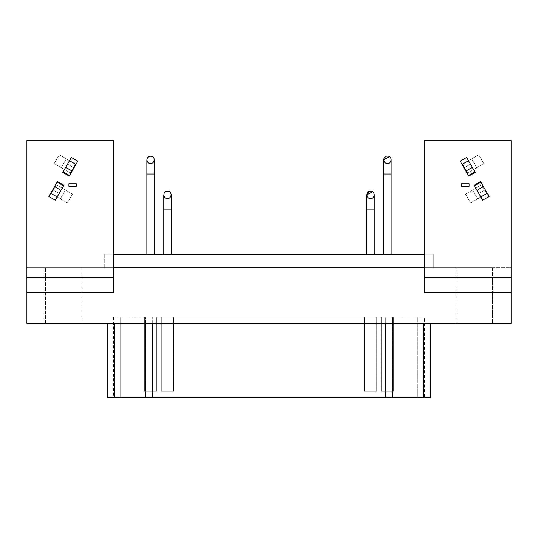 <?xml version="1.0" encoding="UTF-8"?>
<svg xmlns="http://www.w3.org/2000/svg" width="538" height="538" viewBox="0 0 538 538"><rect width="100%" height="100%" fill="white"/><g stroke="black" fill="none" stroke-linecap="round" stroke-linejoin="round"><path stroke-width="0.4" stroke-dasharray="2.69 2.02" d="M67.398 202.927L60.337 198.852L65.434 190.022L72.495 194.097L67.398 202.927L51.265 193.606L67.398 202.927L72.495 194.097L56.355 184.783L72.495 194.097L67.398 202.927L72.495 194.097L56.355 184.783L65.434 190.022L60.337 198.852L51.258 193.606L67.398 202.927M51.245 193.633L56.355 184.783L51.245 193.633M59.281 154.736L66.335 158.811L61.245 167.634L54.183 163.559L59.281 154.736L54.183 163.559L59.281 154.736L75.414 164.05L59.281 154.736L54.183 163.559L70.323 172.88L54.183 163.559L70.323 172.88L61.245 167.634L66.335 158.811L59.281 154.736M75.434 164.029L70.323 172.88L75.434 164.029M470.602 202.927L465.505 194.097L472.566 190.022L477.663 198.852L470.602 202.927L465.505 194.097L481.644 184.783L465.505 194.097L470.602 202.927L486.742 193.606L477.663 198.852L472.566 190.022L481.644 184.783L486.755 193.633L481.644 184.783L465.505 194.097L470.602 202.927M486.735 193.606L477.663 198.852L486.735 193.606M478.719 154.736L483.817 163.559L476.755 167.634L471.665 158.811L478.719 154.736L483.817 163.559L467.677 172.88L462.566 164.029L467.677 172.88L483.817 163.559L478.719 154.736L471.665 158.811L476.755 167.634L483.817 163.559L478.719 154.736L471.665 158.811L478.719 154.736M462.586 164.05L471.665 158.811L462.586 164.05M171.165 194.662L171.171 194.891C170.828 197.291 169.598 198.529 167.466 198.596C165.085 198.206 163.848 196.975 163.76 194.891L163.834 194.144L163.76 194.891C163.848 196.975 165.085 198.206 167.466 198.596C171.965 198.791 172.523 190.929 167.466 191.185M167.076 191.205L166.094 191.447L167.076 191.205M171.171 209.094L163.76 209.094L171.171 209.094M164.11 193.324L164.527 192.631M164.998 192.127L165.469 191.763M168.212 191.259L169.873 192.073M170.492 192.745L170.754 193.176M170.916 193.539L171.037 193.909M171.171 254.178L163.76 254.178L171.171 254.178M366.903 194.144L366.829 194.891C366.916 196.975 368.153 198.206 370.534 198.596C375.033 198.791 375.591 190.929 370.534 191.185M370.144 191.205L369.162 191.447M374.233 194.662L374.24 194.891C373.897 197.291 372.659 198.529 370.534 198.596C368.153 198.206 366.916 196.975 366.829 194.891L366.829 194.891M374.24 209.094L366.829 209.094L374.24 209.094M372.552 191.777L372.942 192.073M373.56 192.745L373.823 193.176M373.984 193.539L374.105 193.909M374.24 254.178L366.829 254.178L374.24 254.178M147.345 157.937L146.84 159.806C146.928 161.891 148.165 163.128 150.546 163.512C155.045 163.707 155.603 155.852 150.546 156.101L147.338 157.957M150.156 156.121L149.174 156.363M154.245 159.584L154.251 159.806C153.908 162.214 152.671 163.444 150.546 163.512L149.82 163.444M154.251 174.016L146.84 174.016L154.251 174.016M152.557 156.699L152.947 156.988M153.565 157.668L153.834 158.098M153.996 158.461L154.117 158.824M149.1 163.222L148.306 162.765M147.607 162.066L147.076 161.104M154.251 254.178L146.84 254.178L154.251 254.178M384.26 157.937L383.749 159.806C383.843 161.891 385.074 163.128 387.454 163.512C391.96 163.707 392.511 155.852 387.454 156.101M387.064 156.121L386.082 156.363M391.153 159.584L391.16 159.806C390.817 162.214 389.586 163.444 387.454 163.512L386.728 163.444M391.16 174.016L383.749 174.016L391.16 174.016M389.472 156.699L389.862 156.988M390.48 157.668L390.743 158.098M390.911 158.461L391.032 158.824M386.015 163.222L385.221 162.765M384.515 162.066L383.984 161.104M391.16 254.178L383.749 254.178L391.16 254.178M478.86 193.519L485.283 189.813L489.143 196.498L480.521 181.562L485.283 189.813L478.86 193.519L485.283 189.813L478.86 193.519L482.72 200.203L474.099 185.267L478.86 193.519M483.427 186.605L477.011 190.311L483.427 186.605M472.31 167.352L465.895 171.057L472.31 167.352M466.601 157.452L470.461 164.144L464.038 167.849L460.178 161.158L464.038 167.849L470.461 164.144L464.038 167.849L468.806 176.094L464.038 167.849L470.461 164.144L466.601 157.452M475.222 172.389L470.461 164.144L475.222 172.389M469.102 183.774L461.691 183.774L461.691 186.242L469.102 186.242L469.102 183.774L469.102 186.242L461.691 186.242L461.691 183.774L469.102 183.774M511.1 140.539L424.637 140.539L424.637 267.763L113.363 267.763L113.363 140.539L26.9 140.539L26.9 267.763L492.573 267.763L492.573 323.351L511.1 323.351L511.1 267.763L104.715 267.763L104.715 254.178L113.363 254.178L113.363 292.47L113.363 267.763L424.637 267.763L424.637 292.47L424.637 254.178L433.285 254.178L104.715 254.178L433.285 254.178L433.285 267.763L433.285 254.178L433.285 267.763L433.285 254.178L424.637 254.178L424.637 140.539L511.1 140.539L511.1 267.763L511.1 140.539M54.573 186.605L60.989 190.311L54.573 186.605M59.14 193.519L55.279 200.203L59.14 193.519L52.717 189.813L59.14 193.519L63.901 185.267L59.14 193.519L52.717 189.813L59.14 193.519M48.857 196.498L52.717 189.813L48.857 196.498M57.479 181.562L52.717 189.813L57.479 181.562M77.822 161.158L73.962 167.849L67.539 164.144L71.399 157.452L62.778 172.389L67.539 164.144L73.962 167.849L67.539 164.144L73.962 167.849L77.822 161.158M65.69 167.352L72.105 171.057L65.69 167.352M69.194 176.094L73.962 167.849L69.194 176.094M76.309 183.774L68.898 183.774L68.898 186.242L76.309 186.242L76.309 183.774L76.309 186.242L68.898 186.242L68.898 183.774L76.309 183.774M364.36 391.287L376.708 391.287L364.36 391.287L376.708 391.287L376.708 317.171L364.36 317.171L364.36 391.287L364.36 317.171L376.708 317.171L376.708 391.287L364.36 391.287M161.292 391.287L173.639 391.287L161.292 391.287L173.639 391.287L173.639 317.171L161.292 317.171L161.292 391.287L161.292 317.171L173.639 317.171L173.639 391.287L161.292 391.287M381.281 391.287L393.634 391.287L381.281 391.287L393.634 391.287L393.634 317.171L381.281 317.171L381.281 391.287L381.281 317.171L393.634 317.171L393.634 391.287L381.281 391.287M144.366 391.287L156.719 391.287L144.366 391.287L156.719 391.287L156.719 317.171L144.366 317.171L144.366 391.287L144.366 317.171L156.719 317.171L156.719 391.287L144.366 391.287M423.964 317.171L385.733 317.171L417.36 317.171L417.36 397.461L385.733 397.461L385.733 317.171L152.267 317.171L152.267 397.461L113.552 397.461L113.552 317.171L114.036 317.171L114.036 397.461L423.964 397.461L417.36 397.461L417.36 317.171L423.964 317.171L423.964 397.461L423.964 317.171L424.448 317.171L424.448 397.461L392.337 397.461L392.337 317.171L392.337 397.461L430.044 397.461L145.663 397.461L145.663 317.171L145.663 397.461L392.337 397.461L392.337 323.351L430.044 323.351L107.956 323.351L392.337 323.351L392.337 397.461L114.036 397.461L114.036 317.171L120.64 317.171L120.64 397.461L120.64 317.171L152.267 317.171L114.036 317.171M392.337 317.171L145.663 317.171L392.337 317.171M144.366 317.171L153.633 317.171C157.573 317.171 157.573 317.171 153.633 317.171L144.366 317.171M381.281 317.171L390.541 317.171C394.482 317.171 394.482 317.171 390.541 317.171L381.281 317.171M161.292 317.171L170.553 317.171C174.494 317.171 174.494 317.171 170.553 317.171L161.292 317.171M364.36 317.171L373.621 317.171C377.562 317.171 377.562 317.171 373.621 317.171L364.36 317.171M152.267 317.171L385.733 317.171L385.733 397.461L152.267 397.461L152.267 317.171M107.956 397.461L145.663 397.461L145.663 323.351L145.663 397.461L107.956 397.461M114.036 397.461L423.964 397.461M44.809 323.351L44.809 267.763L81.863 267.763L81.863 323.351L44.809 323.351L81.863 323.351L81.863 267.763L44.809 267.763L44.809 323.351M456.137 323.351L456.137 267.763L493.191 267.763L493.191 323.351L456.137 323.351L493.191 323.351L493.191 267.763L456.137 267.763L456.137 323.351M26.9 323.351L492.573 323.351L45.427 323.351L45.427 267.763L45.427 323.351L26.9 323.351L26.9 267.763L26.9 323.351M493.191 323.351L456.137 323.351L493.191 323.351M81.863 323.351L44.809 323.351L81.863 323.351M152.267 323.351L430.044 323.351L152.267 323.351M383.749 254.178L389.31 254.178C391.671 254.178 391.671 254.178 389.31 254.178L383.749 254.178M146.84 254.178L152.395 254.178C154.762 254.178 154.762 254.178 152.395 254.178L146.84 254.178M366.829 254.178L372.383 254.178C374.751 254.178 374.751 254.178 372.383 254.178L366.829 254.178M163.76 254.178L169.322 254.178C171.683 254.178 171.683 254.178 169.322 254.178L163.76 254.178M492.573 267.763L511.1 267.763L511.1 323.351L492.573 323.351L492.573 267.763L26.9 267.763L492.573 267.763M493.191 267.763L458.618 267.763L493.191 267.763M81.863 267.763L47.29 267.763L81.863 267.763M104.715 267.763L104.715 254.178L104.715 267.763L26.9 267.763L26.9 140.539L113.363 140.539L113.363 254.178L104.715 254.178L104.715 267.763"/><path stroke-width="0.81" d="M167.466 198.596C171.972 198.791 172.516 190.929 167.466 191.185C162.409 190.929 162.967 198.791 167.466 198.596C162.967 198.791 162.409 190.929 167.466 191.185C172.523 190.929 171.965 198.791 167.466 198.596M167.466 191.185L168.212 191.259M165.469 191.763L164.11 193.324M171.171 194.891L171.171 209.094L171.171 194.891M163.76 209.094L163.76 194.891L163.76 209.094L171.171 209.094L171.171 254.178L171.171 209.094L163.76 209.094L163.76 254.178L163.76 209.094M164.527 192.631L164.998 192.127M170.163 192.348L170.492 192.745M170.754 193.176L170.916 193.539M171.037 193.909L171.165 194.662M370.534 198.596C375.033 198.791 375.585 190.929 370.534 191.185C365.477 190.929 366.035 198.791 370.534 198.596C366.035 198.791 365.477 190.929 370.534 191.185C375.591 190.929 375.033 198.791 370.534 198.596M370.534 191.185L370.144 191.205M369.162 191.447L366.903 194.144M374.24 194.891L374.24 209.094L374.24 194.891M366.829 194.891L366.829 209.094L366.829 194.891L372.552 191.777M373.231 192.348L373.56 192.745M373.823 193.176L373.984 193.539M374.105 193.909L374.233 194.662M366.829 209.094L374.24 209.094L374.24 254.178L374.24 209.094L366.829 209.094L366.829 254.178L366.829 209.094M150.546 163.512C155.045 163.713 155.596 155.852 150.546 156.107C145.489 155.852 146.047 163.707 150.546 163.512C146.04 163.707 145.489 155.852 150.546 156.101C155.603 155.852 155.045 163.707 150.546 163.512M152.557 156.699L150.156 156.121M149.174 156.363L147.345 157.937M154.251 159.806L154.251 174.016L154.251 159.806M146.84 159.806L146.84 174.016L146.84 159.806L147.338 157.957M153.243 157.271L153.565 157.668M153.834 158.098L153.996 158.461M154.117 158.824L154.245 159.584M149.82 163.444L149.1 163.222M148.306 162.765L147.607 162.066M147.076 161.104L146.854 160.122M146.84 174.016L154.251 174.016L154.251 254.178L154.251 174.016L146.84 174.016L146.84 254.178L146.84 174.016M387.454 163.512C391.96 163.713 392.511 155.852 387.461 156.107C382.397 155.852 382.955 163.707 387.454 163.512C382.955 163.707 382.397 155.852 387.454 156.101C392.511 155.852 391.96 163.707 387.454 163.512M387.454 156.101L387.064 156.121M386.082 156.363L384.26 157.937M391.16 159.806L391.16 174.016L391.16 159.806M383.749 159.806L383.749 174.016L383.749 159.806L389.472 156.699M390.158 157.271L390.48 157.668M390.743 158.098L390.911 158.461M391.032 158.824L391.153 159.584M386.728 163.444L386.015 163.222M385.221 162.765L384.515 162.066M383.984 161.104L383.762 160.122M383.749 174.016L391.16 174.016L391.16 254.178L391.16 174.016L383.749 174.016L383.749 254.178L383.749 174.016M489.143 196.498L482.72 200.203L489.143 196.498L487.26 193.243L480.844 196.948L482.72 200.203L480.844 196.948L487.26 193.243L483.427 186.605L477.011 190.311L480.844 196.948L477.011 190.311L483.427 186.605L480.844 182.126L474.422 185.832L477.011 190.311L474.422 185.832L480.844 182.126L480.521 181.562L474.099 185.267L474.422 185.832L474.099 185.267L480.521 181.562L489.143 196.498M468.477 175.536L474.899 171.83L472.31 167.352L465.895 171.057L468.477 175.536L468.806 176.094L475.222 172.389L474.899 171.83L475.222 172.389L468.806 176.094L468.477 175.536L465.895 171.057L472.31 167.352L468.484 160.714L462.061 164.42L465.895 171.057L462.061 164.42L468.484 160.714L466.601 157.452L460.178 161.158L462.061 164.42L460.178 161.158L466.601 157.452L468.484 160.714L474.899 171.83L468.477 175.536M461.691 183.774L469.102 183.774L469.102 186.242L461.691 186.242L469.102 186.242L469.102 183.774L461.691 183.774L461.691 186.242L461.691 183.774M424.637 140.539L511.1 140.539L424.637 140.539L424.637 277.494L511.1 277.494L511.1 140.539L511.1 277.494L424.637 277.494L424.637 292.47L511.1 292.47L424.637 292.47L424.637 140.539M60.989 190.311L63.578 185.832L57.156 182.126L54.573 186.605L60.989 190.311L54.573 186.605L50.74 193.243L57.156 196.948L60.989 190.311L57.156 196.948L50.74 193.243L48.857 196.498L55.279 200.203L57.156 196.948L55.279 200.203L48.857 196.498L57.479 181.562L57.156 182.126L63.578 185.832L63.901 185.267L57.479 181.562L63.901 185.267L60.989 190.311M71.399 157.452L77.822 161.158L71.399 157.452L69.516 160.714L75.939 164.42L77.822 161.158L75.939 164.42L69.516 160.714L65.69 167.352L72.105 171.057L75.939 164.42L72.105 171.057L65.69 167.352L63.101 171.83L69.523 175.536L72.105 171.057L69.523 175.536L63.101 171.83L62.778 172.389L69.194 176.094L69.523 175.536L69.194 176.094L62.778 172.389L71.399 157.452M68.898 183.774L76.309 183.774L68.898 183.774L68.898 186.242L68.898 183.774M76.309 186.242L68.898 186.242L76.309 186.242L76.309 183.774L76.309 186.242M385.733 397.461L107.956 397.461L107.956 323.351L107.956 397.461L114.554 397.461L114.554 323.351L114.554 397.461L152.267 397.461L152.267 323.351L152.267 397.461L423.446 397.461L385.733 397.461L385.733 323.351L385.733 397.461M430.044 397.461L423.446 397.461L423.446 323.351L423.446 397.461L430.044 397.461L430.044 323.351L430.044 397.461L430.629 397.461L430.629 323.351M107.371 323.351L107.371 397.461L107.956 397.461M511.1 323.351L26.9 323.351L26.9 140.539L113.363 140.539L26.9 140.539L26.9 277.494L113.363 277.494L113.363 140.539L113.363 277.494L26.9 277.494L26.9 292.47L113.363 292.47L113.363 277.494L113.363 292.47L26.9 292.47L26.9 323.351L511.1 323.351L511.1 277.494L511.1 323.351M113.363 267.763L424.637 267.763L113.363 267.763M424.637 254.178L113.363 254.178L424.637 254.178"/></g></svg>

